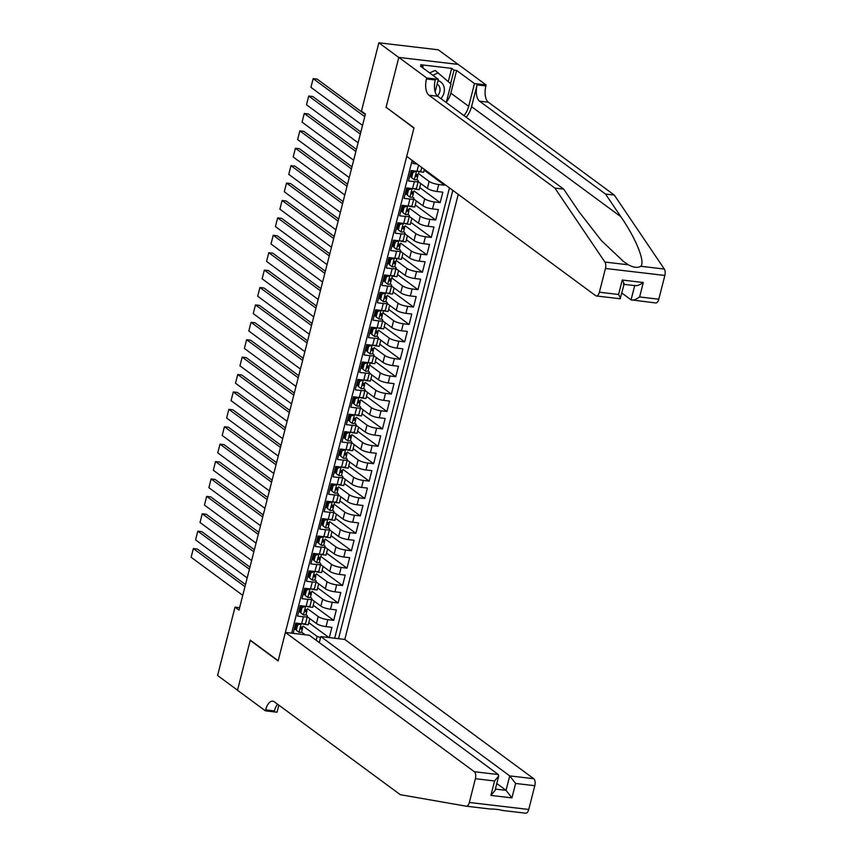 <?xml version="1.0" encoding="UTF-8"?>
<svg xmlns="http://www.w3.org/2000/svg" width="856" height="856" viewBox="0 0 856 856"><rect width="100%" height="100%" fill="white"/><g stroke="black" fill="none" stroke-linecap="round" stroke-linejoin="round"><path stroke-width="1.28" d="M319.277 642.546L320.797 636.597L344.797 639.432L458.238 194.366M458.056 64.382L438.272 49.798L378.855 42.8L361.446 111.12L365.426 114.051L238.984 610.114L235.004 607.172L217.585 675.491L237.519 690.182L250.273 640.149L278.179 660.714L413.94 128.1L386.538 107.588M413.469 161.356L412.913 163.56L417.129 164.052M418.552 165.112L417 171.211L411.137 170.526L408.473 180.969L414.336 181.654L412.56 188.62A7.383 1.723 14.3 0 0 416.53 188.095L418.306 181.13A7.383 1.723 -165.7 0 1 414.336 181.654M412.56 188.62L406.707 187.924L404.043 198.367L409.896 199.063L408.13 206.018A7.383 1.723 14.3 0 0 412.1 205.494L413.865 198.539A7.383 1.723 -165.7 0 1 409.896 199.063M408.13 206.018L402.267 205.333L399.602 215.776L405.466 216.461L403.69 223.427A7.383 1.723 14.3 0 0 407.659 222.902L409.435 215.937A7.383 1.723 -165.7 0 1 405.466 216.461M403.69 223.427L397.826 222.742L395.162 233.185L401.025 233.87L399.249 240.836A7.383 1.723 14.3 0 0 403.219 240.311L404.995 233.346A7.383 1.723 -165.7 0 1 401.025 233.87M399.249 240.836L393.396 240.14L390.732 250.583L396.596 251.279L394.819 258.234A7.383 1.723 14.3 0 0 398.789 257.709L400.565 250.755A7.383 1.723 -165.7 0 1 396.596 251.279M394.819 258.234L388.956 257.549L386.291 267.992L392.155 268.677L390.379 275.643A7.383 1.723 14.3 0 0 394.349 275.118L396.125 268.153A7.383 1.723 -165.7 0 1 392.155 268.677M390.379 275.643L384.515 274.958L381.862 285.401L387.715 286.086L385.938 293.052A7.383 1.723 14.3 0 0 389.908 292.527L391.684 285.562A7.383 1.723 -165.7 0 1 387.715 286.086M385.938 293.052L380.085 292.356L377.421 302.799L383.285 303.495L381.509 310.46A7.383 1.723 14.3 0 0 385.478 309.925L387.254 302.971A7.383 1.723 -165.7 0 1 383.285 303.495M381.509 310.46L375.645 309.765L372.981 320.208L378.844 320.904L377.068 327.859A7.383 1.723 14.3 0 0 381.038 327.334L382.814 320.369A7.383 1.723 -165.7 0 1 378.844 320.904M377.068 327.859L371.204 327.174L368.551 337.617L374.404 338.302L372.638 345.268A7.383 1.723 14.3 0 0 376.597 344.743L378.373 337.778A7.383 1.723 -165.7 0 1 374.404 338.302M372.638 345.268L366.775 344.572L364.11 355.015L369.974 355.711L368.198 362.677A7.383 1.723 14.3 0 0 372.167 362.142L373.944 355.187A7.383 1.723 -165.7 0 1 369.974 355.711M368.198 362.677L362.334 361.981L359.67 372.424L365.533 373.12L363.757 380.075A7.383 1.723 14.3 0 0 367.727 379.55L369.503 372.585A7.383 1.723 -165.7 0 1 365.533 373.12M363.757 380.075L357.894 379.39L355.24 389.833L361.093 390.518L359.327 397.484A7.383 1.723 14.3 0 0 363.297 396.959L365.063 389.994A7.383 1.723 -165.7 0 1 361.093 390.518M359.327 397.484L353.464 396.788L350.8 407.231L356.663 407.927L354.887 414.893A7.383 1.723 14.3 0 0 358.857 414.358L360.633 407.403A7.383 1.723 -165.7 0 1 356.663 407.927M354.887 414.893L349.023 414.197L346.359 424.64L352.223 425.336L350.446 432.291A7.383 1.723 14.3 0 0 354.416 431.766L356.192 424.801A7.383 1.723 -165.7 0 1 352.223 425.336M350.446 432.291L344.594 431.606L341.929 442.049L347.793 442.734L346.017 449.7A7.383 1.723 14.3 0 0 349.986 449.175L351.763 442.21A7.383 1.723 -165.7 0 1 347.793 442.734M346.017 449.7L340.153 449.015L337.489 459.458L343.352 460.143L341.576 467.109A7.383 1.723 14.3 0 0 345.546 466.584L347.322 459.619A7.383 1.723 -165.7 0 1 343.352 460.143M341.576 467.109L335.713 466.413L333.059 476.856L338.912 477.552L337.136 484.507A7.383 1.723 14.3 0 0 341.105 483.982L342.882 477.027A7.383 1.723 -165.7 0 1 338.912 477.552M337.136 484.507L331.283 483.822L328.618 494.265L334.482 494.95L332.706 501.916A7.383 1.723 14.3 0 0 336.675 501.391L338.452 494.426A7.383 1.723 -165.7 0 1 334.482 494.95M332.706 501.916L326.842 501.231L324.178 511.674L330.041 512.359L328.265 519.325A7.383 1.723 14.3 0 0 332.235 518.8L334.011 511.835A7.383 1.723 -165.7 0 1 330.041 512.359M328.265 519.325L322.402 518.629L319.748 529.072L325.601 529.768L323.835 536.723A7.383 1.723 14.3 0 0 327.795 536.198L329.571 529.243A7.383 1.723 -165.7 0 1 325.601 529.768M323.835 536.723L317.972 536.038L315.308 546.481L321.171 547.166L319.395 554.132A7.383 1.723 14.3 0 0 323.365 553.607L325.141 546.642A7.383 1.723 -165.7 0 1 321.171 547.166M319.395 554.132L313.531 553.447L310.867 563.89L316.731 564.575L314.955 571.541A7.383 1.723 14.3 0 0 318.924 571.016L320.7 564.051A7.383 1.723 -165.7 0 1 316.731 564.575M314.955 571.541L309.091 570.845L306.437 581.288L312.29 581.984L310.525 588.949A7.383 1.723 14.3 0 0 314.494 588.414L316.26 581.459A7.383 1.723 -165.7 0 1 312.29 581.984M310.525 588.949L304.661 588.254L301.997 598.697L307.86 599.393L306.084 606.348A7.383 1.723 14.3 0 0 310.054 605.823L311.83 598.858A7.383 1.723 -165.7 0 1 307.86 599.393M306.084 606.348L300.221 605.663L297.556 616.106L303.42 616.791A7.383 1.723 14.3 0 0 307.39 616.267A7.383 1.723 14.3 0 0 306.651 615.197L305.966 614.694M328.982 637.57L308.791 622.676M329.293 637.602L331.914 627.32L326.05 626.635A7.383 1.723 14.3 0 1 316.442 623.521L307.261 616.759M307.539 608.691L318.218 616.555A7.383 1.723 14.3 0 0 327.827 619.669L333.69 620.354L313.232 605.278M333.69 620.354L336.355 609.911L330.491 609.226A7.383 1.723 14.3 0 1 320.882 606.112L311.702 599.35M316.142 581.952L325.312 588.714A7.383 1.723 14.3 0 0 334.931 591.817L340.784 592.513L338.131 602.956L317.662 587.869M320.572 564.543L329.753 571.305A7.383 1.723 14.3 0 0 339.361 574.419L345.225 575.104L342.56 585.547L322.102 570.46M325.013 547.134L334.193 553.896A7.383 1.723 14.3 0 0 343.802 557.01L349.665 557.695L347.001 568.138L326.543 553.062M329.453 529.725L338.623 536.498A7.383 1.723 14.3 0 0 348.242 539.601L354.095 540.297L351.431 550.74L330.972 535.653M333.883 512.327L343.063 519.089A7.383 1.723 14.3 0 0 352.672 522.192L358.536 522.888L355.871 533.331L335.413 518.244M338.323 494.918L347.504 501.68A7.383 1.723 14.3 0 0 357.113 504.794L362.976 505.479L360.312 515.922L339.843 500.846M342.764 477.509L351.934 484.282A7.383 1.723 14.3 0 0 361.542 487.385L367.406 488.081L364.742 498.524L344.283 483.437M347.194 460.111L356.374 466.873A7.383 1.723 14.3 0 0 365.983 469.976L371.846 470.672L369.182 481.115L348.724 466.028M351.634 442.702L360.804 449.464A7.383 1.723 14.3 0 0 370.423 452.578L376.276 453.263L373.623 463.706L353.154 448.619M356.064 425.293L365.245 432.066A7.383 1.723 14.3 0 0 374.853 435.169L380.717 435.865L378.052 446.308L357.594 431.221M360.504 407.895L369.685 414.657A7.383 1.723 14.3 0 0 379.294 417.76L385.157 418.456L382.493 428.899L362.035 413.812M364.945 390.486L374.115 397.248A7.383 1.723 14.3 0 0 383.734 400.362L389.587 401.047L386.933 411.49L366.464 396.403M369.375 373.077L378.555 379.85A7.383 1.723 14.3 0 0 388.164 382.953L394.028 383.638L391.363 394.081L370.905 379.005M373.815 355.679L382.996 362.441A7.383 1.723 14.3 0 0 392.604 365.544L398.468 366.24L395.804 376.683L375.345 361.596M378.256 338.27L387.426 345.032A7.383 1.723 14.3 0 0 397.045 348.146L402.898 348.831L400.234 359.274L379.775 344.187M382.685 320.861L391.866 327.623A7.383 1.723 14.3 0 0 401.475 330.737L407.338 331.422L404.674 341.865L384.216 326.789M387.126 303.463L396.307 310.225A7.383 1.723 14.3 0 0 405.915 313.328L411.779 314.024L409.115 324.467L388.645 309.38M391.567 286.054L400.736 292.816A7.383 1.723 14.3 0 0 410.345 295.93L416.209 296.615L413.544 307.058L393.086 291.971M395.996 268.645L405.177 275.407A7.383 1.723 14.3 0 0 414.786 278.521L420.649 279.206L417.985 289.649L397.526 274.573M400.437 251.236L409.607 258.009A7.383 1.723 14.3 0 0 419.226 261.112L425.079 261.808L422.425 272.251L401.956 257.164M404.867 233.838L414.047 240.6A7.383 1.723 14.3 0 0 423.656 243.703L429.519 244.399L426.855 254.842L406.397 239.755M409.307 216.429L418.488 223.191A7.383 1.723 14.3 0 0 428.096 226.305L433.96 226.99L431.296 237.433L410.837 222.357M413.748 199.02L422.918 205.793A7.383 1.723 14.3 0 0 432.537 208.896L438.39 209.592L435.736 220.035L415.267 204.948M418.177 181.622L427.358 188.384A7.383 1.723 14.3 0 0 436.967 191.487L442.83 192.183L440.166 202.626L419.708 187.539M444.799 184.457L444.606 185.217L424.148 170.13M418.306 181.13A7.383 1.723 -165.7 0 0 417.568 180.06L416.883 179.557M411.03 175.234L410.11 174.56M413.865 198.539A7.383 1.723 -165.7 0 0 413.138 197.469L412.442 196.955M406.589 192.643L405.669 191.969M409.435 215.937A7.383 1.723 -165.7 0 0 408.697 214.867L408.012 214.364M402.16 210.052L401.239 209.367M404.995 233.346A7.383 1.723 -165.7 0 0 404.257 232.276L403.572 231.773M397.719 227.45L396.799 226.776M400.565 250.755A7.383 1.723 -165.7 0 0 399.827 249.685L399.142 249.171M393.279 244.859L392.358 244.185M396.125 268.153A7.383 1.723 -165.7 0 0 395.386 267.083L394.702 266.58M388.849 262.268L387.929 261.583M391.684 285.562A7.383 1.723 -165.7 0 0 390.957 284.492L390.261 283.989M384.408 279.666L383.488 278.992M387.254 302.971A7.383 1.723 -165.7 0 0 386.516 301.9L385.831 301.387M379.968 297.075L379.048 296.401M382.814 320.369A7.383 1.723 -165.7 0 0 382.076 319.309L381.391 318.796M375.538 314.484L374.618 313.799M378.373 337.778A7.383 1.723 -165.7 0 0 377.646 336.708L376.95 336.205M371.097 331.882L370.177 331.208M373.944 355.187A7.383 1.723 -165.7 0 0 373.205 354.117L372.52 353.614M366.668 349.291L365.747 348.617M369.503 372.585A7.383 1.723 -165.7 0 0 368.765 371.525L368.08 371.012M362.227 366.7L361.307 366.015M365.063 389.994A7.383 1.723 -165.7 0 0 364.335 388.924L363.64 388.421M357.787 384.109L356.866 383.424M360.633 407.403A7.383 1.723 -165.7 0 0 359.895 406.333L359.21 405.83M353.357 401.507L352.437 400.833M356.192 424.801A7.383 1.723 -165.7 0 0 355.454 423.741L354.769 423.228M348.916 418.916L347.996 418.242M351.763 442.21A7.383 1.723 -165.7 0 0 351.024 441.14L350.339 440.637M344.476 436.325L343.556 435.64M347.322 459.619A7.383 1.723 -165.7 0 0 346.584 458.549L345.899 458.046M340.046 453.723L339.126 453.049M342.882 477.027A7.383 1.723 -165.7 0 0 342.154 475.957L341.458 475.444M335.606 471.132L334.685 470.458M338.452 494.426A7.383 1.723 -165.7 0 0 337.713 493.356L337.029 492.853M331.165 488.541L330.245 487.856M334.011 511.835A7.383 1.723 -165.7 0 0 333.273 510.765L332.588 510.262M326.735 505.939L325.815 505.265M329.571 529.243A7.383 1.723 -165.7 0 0 328.843 528.173L328.148 527.66M322.295 523.348L321.375 522.674M325.141 546.642A7.383 1.723 -165.7 0 0 324.403 545.572L323.718 545.069M317.865 540.757L316.945 540.072M320.7 564.051A7.383 1.723 -165.7 0 0 319.962 562.981L319.277 562.478M313.424 558.155L312.504 557.481M316.26 581.459A7.383 1.723 -165.7 0 0 315.532 580.389L314.837 579.876M308.984 575.564L308.064 574.89M311.83 598.858A7.383 1.723 -165.7 0 0 311.092 597.798L310.407 597.285M304.554 592.973L303.634 592.288M412.153 160.393L291.65 633.173M338.537 638.694L452.813 190.364M418.456 173.554L429.134 181.419L427.358 188.384M414.015 190.952L424.694 198.827L422.918 205.793M409.585 208.361L420.264 216.236L418.488 223.191M405.145 225.77L415.823 233.635L414.047 240.6M400.704 243.168L411.383 251.043L409.607 258.009M396.275 260.577L406.953 268.452L405.177 275.407M391.834 277.986L402.513 285.851L400.736 292.816M387.404 295.384L398.072 303.259L396.307 310.225M382.964 312.793L393.642 320.668L391.866 327.623M378.523 330.202L389.202 338.067L387.426 345.032M374.093 347.611L384.761 355.475L382.996 362.441M369.653 365.009L380.332 372.884L378.555 379.85M365.212 382.418L375.891 390.293L374.115 397.248M360.783 399.827L371.461 407.691L369.685 414.657M356.342 417.225L367.021 425.1L365.245 432.066M351.902 434.634L362.58 442.509L360.804 449.464M347.472 452.043L358.15 459.907L356.374 466.873M343.031 469.441L353.71 477.316L351.934 484.282M338.601 486.85L349.269 494.725L347.504 501.68M334.161 504.259L344.84 512.123L343.063 519.089M329.721 521.657L340.399 529.532L338.623 536.498M325.291 539.066L335.959 546.941L334.193 553.896M320.85 556.475L331.529 564.339L329.753 571.305M316.41 573.873L327.088 581.748L325.312 588.714M311.98 591.282L322.659 599.157L320.882 606.112M300.114 610.371L299.193 609.697M334.675 638.234L449.464 187.892M444.606 185.217L438.743 184.532A7.383 1.723 -165.7 0 1 429.134 181.419M440.166 202.626L434.302 201.93A7.383 1.723 -165.7 0 1 424.694 198.827M435.736 220.035L429.873 219.339A7.383 1.723 -165.7 0 1 420.264 216.236M431.296 237.433L425.432 236.748A7.383 1.723 -165.7 0 1 415.823 233.635M426.855 254.842L421.002 254.146A7.383 1.723 -165.7 0 1 411.383 251.043M422.425 272.251L416.562 271.555A7.383 1.723 -165.7 0 1 406.953 268.452M417.985 289.649L412.121 288.964A7.383 1.723 -165.7 0 1 402.513 285.851M413.544 307.058L407.691 306.373A7.383 1.723 -165.7 0 1 398.072 303.259M409.115 324.467L403.251 323.771A7.383 1.723 -165.7 0 1 393.642 320.668M404.674 341.865L398.81 341.18A7.383 1.723 -165.7 0 1 389.202 338.067M400.234 359.274L394.381 358.589A7.383 1.723 -165.7 0 1 384.761 355.475M395.804 376.683L389.94 375.987A7.383 1.723 -165.7 0 1 380.332 372.884M391.363 394.081L385.5 393.396A7.383 1.723 -165.7 0 1 375.891 390.293M386.933 411.49L381.07 410.805A7.383 1.723 -165.7 0 1 371.461 407.691M382.493 428.899L376.629 428.203A7.383 1.723 -165.7 0 1 367.021 425.1M378.052 446.308L372.2 445.612A7.383 1.723 -165.7 0 1 362.58 442.509M373.623 463.706L367.759 463.021A7.383 1.723 -165.7 0 1 358.15 459.907M369.182 481.115L363.319 480.419A7.383 1.723 -165.7 0 1 353.71 477.316M364.742 498.524L358.889 497.828A7.383 1.723 -165.7 0 1 349.269 494.725M360.312 515.922L354.448 515.237A7.383 1.723 -165.7 0 1 344.84 512.123M355.871 533.331L350.008 532.635A7.383 1.723 -165.7 0 1 340.399 529.532M351.431 550.74L345.578 550.044A7.383 1.723 -165.7 0 1 335.959 546.941M347.001 568.138L341.137 567.453A7.383 1.723 -165.7 0 1 331.529 564.339M342.56 585.547L336.697 584.862A7.383 1.723 -165.7 0 1 327.088 581.748M338.131 602.956L332.267 602.26A7.383 1.723 -165.7 0 1 322.659 599.157M293.169 633.344L295.791 623.061L301.644 623.757A7.383 1.723 14.3 0 0 305.613 623.232L307.39 616.267M305.143 634.756L301.526 632.103M295.673 627.78L294.753 627.106M316.153 640.245L317.127 636.436L320.551 637.538M303.099 626.1L317.127 636.436M386.035 107.535L398.789 57.491L378.855 42.8M239.594 607.717L235.004 607.172M309.819 618.642L308.256 624.773L303.58 624.217M314.259 601.233L312.697 607.364L308.021 606.818M318.689 583.835L317.127 589.966L312.451 589.41M323.129 566.426L321.567 572.557L316.891 572.001M327.57 549.017L326.008 555.148L321.332 554.602M332 531.619L330.437 537.75L325.762 537.194M336.44 514.21L334.878 520.341L330.202 519.785M340.881 496.801L339.318 502.932L334.643 502.386M345.31 479.392L343.748 485.523L339.072 484.978M349.751 461.994L348.189 468.125L343.513 467.569M354.191 444.585L352.629 450.716L347.943 450.17M358.621 427.176L357.059 433.307L352.383 432.762M363.062 409.778L361.5 415.909L356.824 415.353M367.502 392.369L365.929 398.5L361.253 397.954M371.932 374.96L370.37 381.091L365.694 380.546M376.373 357.562L374.81 363.693L370.134 363.137M380.802 340.153L379.24 346.284L374.564 345.728M385.243 322.744L383.681 328.875L379.005 328.33M389.683 305.346L388.121 311.477L383.445 310.921M394.113 287.937L392.551 294.068L387.875 293.512M398.554 270.528L396.991 276.659L392.315 276.114M402.994 253.13L401.432 259.261L396.745 258.705M407.424 235.721L405.862 241.852L401.186 241.296M411.864 218.312L410.302 224.443L405.626 223.898M416.305 200.903L414.732 207.034L410.056 206.489M420.735 183.505L419.173 189.636L414.497 189.08M424.341 169.37L423.613 172.227L418.937 171.681M417 171.211A7.383 1.723 14.3 0 0 420.97 170.686L421.783 167.487M301.087 623.692L297.62 624.987L296.294 630.209L299.054 632.327A4.89 1.134 14.3 0 0 301.612 631.963A4.89 1.134 14.3 0 0 301.612 631.899L302.425 628.721M299.054 632.327L296.294 630.209M296.197 625.725A11.727 2.728 14.3 0 0 295.224 625.265M242.751 595.337L191.145 557.288L193.36 548.589L197.372 549.06L245.501 584.541M244.977 586.638L193.36 548.589M297.62 624.987L296.583 624.217L295.256 629.438M296.583 624.217L298.744 623.414M302.981 626.571L302.992 626.506A4.89 1.134 -165.7 0 1 302.981 626.571A4.89 1.134 -165.7 0 1 301.537 626.999L301.002 629.085A4.89 1.134 14.3 0 0 302.446 628.657A4.89 1.134 14.3 0 0 302.457 628.593L302.489 626.902M440.926 98.611A12.005 10.133 126.4 0 0 441.172 98.333A12.005 10.133 126.4 0 0 438.026 80.624M437.405 95.99A8.218 6.934 126.4 0 0 437.823 95.519A8.218 6.934 126.4 0 0 437.502 84.305A8.218 6.934 126.4 0 0 437.149 84.059M429.616 72.899L435.169 70.47L450.984 83.984L446.244 102.538M432.804 75.253L438.358 72.824M502.14 810.418L525.702 813.2A5.543 2.675 96.7 0 1 525.627 813.189L502.14 810.418C499.647 809.573 495.506 809.091 489.707 808.963L466.36 806.213M277.59 704.221A12.926 6.249 -83.3 0 0 274.434 710.919L265.638 709.881A12.926 6.249 -83.3 0 1 272.732 701.16A12.926 6.249 -83.3 0 1 274.327 701.813L400.287 794.678L466.22 806.192A5.543 2.675 -83.3 0 0 466.285 806.202L489.707 808.963M285.39 632.434L474.32 771.716L498.331 774.552L309.39 635.259L285.39 632.434L278.114 660.971L250.209 640.406L237.497 690.268L265.403 710.844L277.044 712.213L278.842 705.141M344.797 639.432L533.737 778.714A5.543 2.675 96.7 0 1 534.797 785.701L515.612 783.443L511.931 797.888L490.895 795.406L494.575 780.961L475.39 778.703L469.334 802.468L528.74 809.466A5.543 2.675 96.7 0 1 525.702 813.2M534.797 785.701L528.74 809.466M320.797 636.597L509.727 775.889L533.737 778.714M265.638 709.881L265.403 710.844M466.285 806.202A5.543 2.675 -83.3 0 0 469.334 802.468M475.39 778.703A5.543 2.675 -83.3 0 0 474.32 771.716M496.801 783.518L506.046 790.334L509.727 775.889L515.612 783.443M511.931 797.888L506.046 790.334L495.378 789.082M490.895 795.406L495.025 790.484L498.706 776.039L498.331 774.552M494.575 780.961L498.706 776.039M466.188 117.251A24.054 20.298 126.4 0 0 471.549 106.658L477.092 84.894L485.887 85.932L486.122 84.969L458.228 64.403L398.81 57.406L386.099 107.278L414.004 127.844L406.728 156.391L595.669 295.673A5.543 2.675 -83.3 0 0 596.354 295.962A5.543 2.675 -83.3 0 0 599.393 292.217L605.449 268.463A5.543 2.675 -83.3 0 0 604.914 262.054L554.902 188.095L428.942 95.23A12.926 6.249 96.7 0 1 426.47 78.934L426.716 77.971L398.81 57.406M554.902 188.095L563.697 189.123L579.03 211.806L601.308 240.483L623.607 261.594L628.411 264.814C633.526 267.596 637.667 268.089 640.834 266.28C645.381 261.85 635.944 238.46 620.857 216.729L605.524 194.055L479.563 101.19A12.926 6.249 96.7 0 1 477.092 84.894M621.82 293.03L631.075 299.846L634.703 285.594M605.524 194.055L614.319 195.093L488.359 102.228A12.926 6.249 96.7 0 1 485.887 85.932M426.47 78.934L435.265 79.972A12.926 6.249 96.7 0 0 437.737 96.268L563.697 189.123M599.393 292.217L618.578 294.475L622.259 280.03L643.295 282.512L639.614 296.957L658.799 299.215L664.855 275.461L605.449 268.463M640.834 266.28L664.331 269.051L614.319 195.093M426.716 77.971L438.358 79.351L420.499 66.18L423.067 66.49L422.725 67.827M448.287 81.609L451.668 68.373L420.671 64.724L423.067 66.49M451.668 68.373L454.055 70.139L456.623 70.438L474.481 83.599L486.122 84.969M463.963 115.603A20.779 17.537 126.4 0 0 468.692 106.315L474.481 83.599M438.358 79.351L435.158 91.913M664.331 269.051A5.543 2.675 96.7 0 1 664.855 275.461M658.799 299.215A5.543 2.675 96.7 0 1 655.76 302.96L631.075 299.846C632.905 300.617 635.751 299.654 639.614 296.957M456.623 70.438L450.834 93.154A20.779 17.537 -53.6 0 1 446.351 102.132M450.609 83.663L454.055 70.139M618.578 294.475C620.525 297.856 620.889 299.204 619.669 298.509M624.077 284.171L620.183 298.765L596.354 295.962M622.259 280.03C624.206 283.411 624.57 284.748 623.35 284.064M643.295 282.512C639.432 285.209 636.586 286.171 634.756 285.401M305.528 606.283L302.061 607.578L300.724 612.8L303.495 614.918A4.89 1.134 14.3 0 0 306.041 614.555A4.89 1.134 14.3 0 0 306.052 614.501L306.865 611.312M303.495 614.918L300.724 612.8M300.638 608.316A11.727 2.728 14.3 0 0 299.664 607.856M247.191 577.939L195.585 539.89L197.8 531.18L201.813 531.662L249.941 567.143M249.406 569.229L197.8 531.18M302.061 607.578L301.023 606.818L299.686 612.04M301.023 606.818L303.185 606.005M307.422 609.162L307.432 609.098A4.89 1.134 -165.7 0 1 307.422 609.162A4.89 1.134 -165.7 0 1 305.977 609.59L305.442 611.676A4.89 1.134 14.3 0 0 306.887 611.248A4.89 1.134 14.3 0 0 306.897 611.195L306.93 609.504M309.968 588.875L306.491 590.169L305.164 595.391L307.935 597.509A4.89 1.134 14.3 0 0 310.482 597.156A4.89 1.134 14.3 0 0 310.493 597.092L311.306 593.904M307.935 597.509L305.164 595.391M305.078 590.918A11.727 2.728 14.3 0 0 304.094 590.458M251.632 560.53L200.015 522.481L202.23 513.782L206.253 514.253L254.382 549.734M253.847 551.831L202.23 513.782M306.491 590.169L305.453 589.41L304.126 594.631M305.453 589.41L307.614 588.607M311.851 591.764L311.862 591.699A4.89 1.134 -165.7 0 1 311.851 591.764A4.89 1.134 -165.7 0 1 310.407 592.181L309.883 594.278A4.89 1.134 14.3 0 0 311.327 593.85A4.89 1.134 14.3 0 0 311.327 593.786L311.37 592.095M314.398 571.476L310.931 572.771L309.605 577.993L312.365 580.111A4.89 1.134 14.3 0 0 314.912 579.747A4.89 1.134 14.3 0 0 314.922 579.683L315.736 576.495M312.365 580.111L309.605 577.993M309.508 573.509A11.727 2.728 14.3 0 0 308.535 573.049M256.062 543.121L204.456 505.072L206.671 496.373L210.683 496.844L258.812 532.325M258.277 534.422L206.671 496.373M310.931 572.771L309.893 572.001L308.567 577.222M309.893 572.001L312.055 571.198M316.292 574.355L316.303 574.29A4.89 1.134 -165.7 0 1 316.292 574.355A4.89 1.134 -165.7 0 1 314.848 574.783L314.312 576.869A4.89 1.134 14.3 0 0 315.757 576.441A4.89 1.134 14.3 0 0 315.768 576.377L315.8 574.686M318.839 554.067L315.372 555.362L314.034 560.584L316.806 562.702A4.89 1.134 14.3 0 0 319.352 562.338A4.89 1.134 14.3 0 0 319.363 562.285L320.176 559.096M316.806 562.702L314.034 560.584M313.949 556.1A11.727 2.728 14.3 0 0 312.975 555.64M260.502 525.723L208.885 487.674L211.111 478.964L215.124 479.446L263.252 514.927M262.717 517.013L211.111 478.964M315.372 555.362L314.334 554.592L312.996 559.813M314.334 554.592L316.495 553.789M320.733 556.946L321.417 554.249L320.733 556.882A4.89 1.134 -165.7 0 1 320.733 556.946A4.89 1.134 -165.7 0 1 319.288 557.374L318.753 559.46A4.89 1.134 14.3 0 0 320.197 559.032A4.89 1.134 14.3 0 0 320.208 558.979L320.24 557.288M323.268 536.659L319.802 537.953L318.475 543.175L321.235 545.293A4.89 1.134 14.3 0 0 323.793 544.94A4.89 1.134 14.3 0 0 323.803 544.876L324.606 541.688M321.235 545.293L318.475 543.175M318.379 538.702A11.727 2.728 14.3 0 0 317.405 538.242M264.932 508.314L213.326 470.265L215.541 461.566L219.564 462.037L267.693 497.518M267.158 499.615L215.541 461.566M319.802 537.953L318.764 537.194L317.437 542.415M318.764 537.194L320.925 536.391M325.162 539.537L325.173 539.483A4.89 1.134 -165.7 0 1 325.162 539.537A4.89 1.134 -165.7 0 1 323.718 539.965L323.194 542.062A4.89 1.134 14.3 0 0 324.638 541.634A4.89 1.134 14.3 0 0 324.638 541.57L324.681 539.879M327.709 519.26L324.242 520.544L322.905 525.766L325.676 527.885A4.89 1.134 14.3 0 0 328.223 527.531A4.89 1.134 14.3 0 0 328.233 527.467L329.046 524.279M325.676 527.885L322.905 525.766M322.819 521.293A11.727 2.728 14.3 0 0 321.845 520.833M269.373 490.905L217.766 452.856L219.981 444.157L223.994 444.628L272.122 480.109M271.587 482.206L219.981 444.157M324.242 520.544L323.204 519.785L321.877 525.006M323.204 519.785L325.366 518.982M329.603 522.139L329.614 522.074A4.89 1.134 -165.7 0 1 329.603 522.139A4.89 1.134 -165.7 0 1 328.158 522.567L327.623 524.653A4.89 1.134 14.3 0 0 329.068 524.225A4.89 1.134 14.3 0 0 329.079 524.161L329.111 522.47M332.149 501.851L328.672 503.146L327.345 508.368L330.116 510.486A4.89 1.134 14.3 0 0 332.663 510.123A4.89 1.134 14.3 0 0 332.674 510.069L333.487 506.88M330.116 510.486L327.345 508.368M327.26 503.884A11.727 2.728 14.3 0 0 326.286 503.424M273.813 473.496L222.196 435.458L224.422 426.748L228.434 427.219L276.563 462.711M276.028 464.797L224.422 426.748M328.672 503.146L327.645 502.376L326.307 507.597M327.645 502.376L329.806 501.573M334.717 502.033L334.043 504.666A4.89 1.134 -165.7 0 1 334.043 504.73A4.89 1.134 -165.7 0 1 332.599 505.158L332.064 507.244A4.89 1.134 14.3 0 0 333.508 506.816A4.89 1.134 14.3 0 0 333.519 506.763L333.551 505.061M336.579 484.443L333.112 485.737L331.786 490.959L334.546 493.077A4.89 1.134 14.3 0 0 337.104 492.724A4.89 1.134 14.3 0 0 337.104 492.66L337.917 489.471M334.546 493.077L331.786 490.959M331.689 486.486A11.727 2.728 14.3 0 0 330.716 486.026M278.243 456.098L226.637 418.049L228.852 409.35L232.864 409.821L281.003 445.302M280.468 447.388L228.852 409.35M333.112 485.737L332.075 484.978L330.748 490.199M332.075 484.978L334.236 484.164M338.473 487.321L338.484 487.267A4.89 1.134 -165.7 0 1 338.473 487.321A4.89 1.134 -165.7 0 1 337.029 487.749L336.504 489.846A4.89 1.134 14.3 0 0 337.938 489.418A4.89 1.134 14.3 0 0 337.949 489.354L337.981 487.663M341.02 467.044L337.553 468.328L336.215 473.55L338.987 475.669A4.89 1.134 14.3 0 0 341.533 475.315A4.89 1.134 14.3 0 0 341.544 475.251L342.357 472.063M338.987 475.669L336.215 473.55M336.13 469.077A11.727 2.728 14.3 0 0 335.156 468.617M282.683 438.689L231.077 400.64L233.292 391.941L237.305 392.412L285.433 427.893M284.898 429.99L233.292 391.941M337.553 468.328L336.515 467.569L335.188 472.79M336.515 467.569L338.676 466.766M342.914 469.923L342.924 469.858A4.89 1.134 -165.7 0 1 342.914 469.923A4.89 1.134 -165.7 0 1 341.469 470.351L340.934 472.437A4.89 1.134 14.3 0 0 342.379 472.009A4.89 1.134 14.3 0 0 342.389 471.945L342.421 470.254M345.46 449.635L341.983 450.93L340.656 456.152L343.427 458.27A4.89 1.134 14.3 0 0 345.974 457.906A4.89 1.134 14.3 0 0 345.985 457.853L346.798 454.664M343.427 458.27L340.656 456.152M340.57 451.668A11.727 2.728 14.3 0 0 339.586 451.208M287.124 421.28L235.507 383.242L237.733 374.532L241.745 375.003L289.874 410.484M289.339 412.581L237.733 374.532M341.983 450.93L340.955 450.16L339.618 455.381M340.955 450.16L343.106 449.357M347.343 452.514L347.354 452.45A4.89 1.134 -165.7 0 1 347.343 452.514A4.89 1.134 -165.7 0 1 345.91 452.942L345.375 455.028A4.89 1.134 14.3 0 0 346.819 454.6A4.89 1.134 14.3 0 0 346.83 454.536L346.862 452.845M349.89 432.226L346.423 433.521L345.096 438.743L347.857 440.861A4.89 1.134 14.3 0 0 350.414 440.508A4.89 1.134 14.3 0 0 350.414 440.444L351.228 437.255M347.857 440.861L345.096 438.743M345 434.26A11.727 2.728 14.3 0 0 344.026 433.81M291.554 403.882L239.948 365.833L242.162 357.134L246.175 357.605L294.304 393.086M293.779 395.172L242.162 357.134M346.423 433.521L345.385 432.762L344.059 437.983M345.385 432.762L347.547 431.948M351.784 435.105L351.795 435.051A4.89 1.134 -165.7 0 1 351.784 435.105A4.89 1.134 -165.7 0 1 350.339 435.533L349.804 437.619A4.89 1.134 14.3 0 0 351.249 437.202A4.89 1.134 14.3 0 0 351.26 437.138L351.292 435.447M354.33 414.828L350.864 416.112L349.526 421.334L352.298 423.453A4.89 1.134 14.3 0 0 354.844 423.099A4.89 1.134 14.3 0 0 354.855 423.035L355.668 419.847M352.298 423.453L349.526 421.334M349.441 416.861A11.727 2.728 14.3 0 0 348.467 416.401M295.994 386.473L244.388 348.424L246.603 339.725L250.615 340.196L298.744 375.677M298.209 377.774L246.603 339.725M350.864 416.112L349.826 415.353L348.488 420.574M349.826 415.353L351.987 414.55M356.224 417.707L356.235 417.642A4.89 1.134 -165.7 0 1 356.224 417.707A4.89 1.134 -165.7 0 1 354.78 418.135L354.245 420.221A4.89 1.134 14.3 0 0 355.689 419.793A4.89 1.134 14.3 0 0 355.7 419.729L355.732 418.038M358.771 397.419L355.294 398.714L353.967 403.936L356.738 406.054A4.89 1.134 14.3 0 0 359.285 405.69A4.89 1.134 14.3 0 0 359.295 405.626L360.109 402.448M356.738 406.054L353.967 403.936M353.881 399.452A11.727 2.728 14.3 0 0 352.897 398.992M300.435 369.064L248.818 331.015L251.033 322.316L255.056 322.787L303.185 358.268M302.65 360.365L251.033 322.316M355.294 398.714L354.256 397.944L352.929 403.165M354.256 397.944L356.417 397.141M360.654 400.298L360.665 400.234A4.89 1.134 -165.7 0 1 360.654 400.298A4.89 1.134 -165.7 0 1 359.21 400.726L358.685 402.812A4.89 1.134 14.3 0 0 360.13 402.384A4.89 1.134 14.3 0 0 360.13 402.32L360.173 400.629M363.201 380.01L359.734 381.305L358.407 386.527L361.168 388.645A4.89 1.134 14.3 0 0 363.725 388.292A4.89 1.134 14.3 0 0 363.725 388.228L364.538 385.04M361.168 388.645L358.407 386.527M358.311 382.044A11.727 2.728 14.3 0 0 357.337 381.594M304.864 351.666L253.258 313.617L255.473 304.907L259.486 305.389L307.614 340.87M307.079 342.956L255.473 304.907M359.734 381.305L358.696 380.546L357.369 385.767M358.696 380.546L360.858 379.732M365.095 382.889L365.105 382.835A4.89 1.134 -165.7 0 1 365.095 382.889A4.89 1.134 -165.7 0 1 363.65 383.317L363.115 385.403A4.89 1.134 14.3 0 0 364.56 384.975A4.89 1.134 14.3 0 0 364.57 384.922L364.603 383.231M367.641 362.602L364.175 363.896L362.837 369.118L365.608 371.237A4.89 1.134 14.3 0 0 368.155 370.883A4.89 1.134 14.3 0 0 368.166 370.819L368.979 367.631M365.608 371.237L362.837 369.118M362.751 364.645A11.727 2.728 14.3 0 0 361.778 364.185M309.305 334.257L257.688 296.208L259.914 287.509L263.926 287.98L312.055 323.461M311.52 325.558L259.914 287.509M364.175 363.896L363.137 363.137L361.799 368.358M363.137 363.137L365.298 362.334M369.535 365.491L370.22 362.784L369.535 365.426A4.89 1.134 -165.7 0 1 369.535 365.491A4.89 1.134 -165.7 0 1 368.091 365.919L367.556 368.005A4.89 1.134 14.3 0 0 369 367.577A4.89 1.134 14.3 0 0 369.011 367.513L369.043 365.822M372.071 345.203L368.604 346.498L367.278 351.72L370.038 353.838A4.89 1.134 14.3 0 0 372.595 353.475A4.89 1.134 14.3 0 0 372.606 353.41L373.409 350.232M370.038 353.838L367.278 351.72M367.181 347.236A11.727 2.728 14.3 0 0 366.208 346.776M313.735 316.848L262.129 278.799L264.344 270.1L268.367 270.571L316.495 306.052M315.96 308.149L264.344 270.1M368.604 346.498L367.566 345.728L366.24 350.949M367.566 345.728L369.728 344.925M373.965 348.082L373.976 348.018A4.89 1.134 -165.7 0 1 373.965 348.082A4.89 1.134 -165.7 0 1 372.52 348.51L371.996 350.596A4.89 1.134 14.3 0 0 373.441 350.168A4.89 1.134 14.3 0 0 373.441 350.104L373.484 348.413M376.512 327.795L373.045 329.089L371.707 334.311L374.479 336.429A4.89 1.134 14.3 0 0 377.025 336.066A4.89 1.134 14.3 0 0 377.036 336.012L377.849 332.824M374.479 336.429L371.707 334.311M371.622 329.828A11.727 2.728 14.3 0 0 370.648 329.367M318.175 299.45L266.569 261.401L268.784 252.691L272.796 253.173L320.925 288.654M320.39 290.74L268.784 252.691M373.045 329.089L372.007 328.33L370.68 333.551M372.007 328.33L374.168 327.516M378.406 330.673L378.416 330.609A4.89 1.134 -165.7 0 1 378.406 330.673A4.89 1.134 -165.7 0 1 376.961 331.101L376.426 333.187A4.89 1.134 14.3 0 0 377.87 332.759A4.89 1.134 14.3 0 0 377.881 332.706L377.913 331.015M380.952 310.386L377.485 311.68L376.148 316.902L378.919 319.02A4.89 1.134 14.3 0 0 381.466 318.667A4.89 1.134 14.3 0 0 381.476 318.603L382.29 315.415M378.919 319.02L376.148 316.902M376.062 312.429A11.727 2.728 14.3 0 0 375.089 311.969M322.616 282.041L270.999 243.992L273.225 235.293L277.237 235.764L325.366 271.245M324.831 273.342L273.225 235.293M377.485 311.68L376.447 310.921L375.11 316.142M376.447 310.921L378.609 310.118M382.846 313.275L383.531 310.567L382.846 313.21A4.89 1.134 -165.7 0 1 382.846 313.275A4.89 1.134 -165.7 0 1 381.401 313.692L380.867 315.789A4.89 1.134 14.3 0 0 382.311 315.361A4.89 1.134 14.3 0 0 382.322 315.297L382.354 313.606M385.382 292.987L381.915 294.282L380.588 299.504L383.349 301.622A4.89 1.134 14.3 0 0 385.906 301.259A4.89 1.134 14.3 0 0 385.906 301.194L386.719 298.006M383.349 301.622L380.588 299.504M380.492 295.02A11.727 2.728 14.3 0 0 379.518 294.56M327.046 264.632L275.439 226.583L277.654 217.884L281.667 218.355L329.806 253.836M329.271 255.933L277.654 217.884M381.915 294.282L380.877 293.512L379.55 298.733M380.877 293.512L383.039 292.709M387.276 295.866L387.286 295.802A4.89 1.134 -165.7 0 1 387.276 295.866A4.89 1.134 -165.7 0 1 385.831 296.294L385.307 298.38A4.89 1.134 14.3 0 0 386.741 297.952A4.89 1.134 14.3 0 0 386.752 297.888L386.784 296.197M389.822 275.579L386.356 276.873L385.018 282.095L387.789 284.213A4.89 1.134 14.3 0 0 390.336 283.85A4.89 1.134 14.3 0 0 390.347 283.796L391.16 280.608M387.789 284.213L385.018 282.095M384.933 277.611A11.727 2.728 14.3 0 0 383.959 277.151M331.486 247.234L279.88 209.185L282.095 200.475L286.107 200.957L334.236 236.438M333.701 238.524L282.095 200.475M386.356 276.873L385.318 276.103L383.991 281.324M385.318 276.103L387.479 275.3M392.39 275.76L391.727 278.393A4.89 1.134 -165.7 0 1 391.716 278.457A4.89 1.134 -165.7 0 1 390.272 278.885L389.737 280.971A4.89 1.134 14.3 0 0 391.181 280.543A4.89 1.134 14.3 0 0 391.192 280.49L391.224 278.799M394.263 258.17L390.785 259.464L389.459 264.686L392.23 266.805A4.89 1.134 14.3 0 0 394.776 266.451A4.89 1.134 14.3 0 0 394.787 266.387L395.6 263.199M392.23 266.805L389.459 264.686M389.373 260.213A11.727 2.728 14.3 0 0 388.399 259.753M335.927 229.825L284.31 191.776L286.535 183.077L290.548 183.548L338.676 219.029M338.141 221.126L286.535 183.077M390.785 259.464L389.758 258.705L388.421 263.926M389.758 258.705L391.909 257.902M396.831 258.351L396.157 260.994A4.89 1.134 -165.7 0 1 396.157 261.048A4.89 1.134 -165.7 0 1 394.712 261.476L394.177 263.573A4.89 1.134 14.3 0 0 395.622 263.145A4.89 1.134 14.3 0 0 395.633 263.081L395.665 261.39M398.693 240.771L395.226 242.055L393.899 247.277L396.66 249.396A4.89 1.134 14.3 0 0 399.217 249.043A4.89 1.134 14.3 0 0 399.217 248.978L400.03 245.79M396.66 249.396L393.899 247.277M393.803 242.804A11.727 2.728 14.3 0 0 392.829 242.344M340.356 212.416L288.75 174.367L290.965 165.668L294.978 166.139L343.106 201.62M342.582 203.717L290.965 165.668M395.226 242.055L394.188 241.296L392.861 246.517M394.188 241.296L396.349 240.493M400.587 243.65L400.597 243.586A4.89 1.134 -165.7 0 1 400.587 243.65A4.89 1.134 -165.7 0 1 399.142 244.078L398.607 246.164A4.89 1.134 14.3 0 0 400.052 245.736A4.89 1.134 14.3 0 0 400.062 245.672L400.094 243.981M403.133 223.363L399.666 224.657L398.329 229.879L401.1 231.997A4.89 1.134 14.3 0 0 403.647 231.634A4.89 1.134 14.3 0 0 403.658 231.58L404.471 228.392M401.1 231.997L398.329 229.879M398.243 225.396A11.727 2.728 14.3 0 0 397.27 224.935M344.797 195.008L293.191 156.969L295.406 148.259L299.418 148.73L347.547 184.222M347.012 186.308L295.406 148.259M399.666 224.657L398.629 223.887L397.291 229.108M398.629 223.887L400.79 223.084M405.027 226.241L405.038 226.177A4.89 1.134 -165.7 0 1 405.027 226.241A4.89 1.134 -165.7 0 1 403.583 226.669L403.048 228.755A4.89 1.134 14.3 0 0 404.492 228.327A4.89 1.134 14.3 0 0 404.503 228.274L404.535 226.573M407.574 205.954L404.096 207.248L402.769 212.47L405.541 214.589A4.89 1.134 14.3 0 0 408.087 214.235A4.89 1.134 14.3 0 0 408.098 214.171L408.911 210.983M405.541 214.589L402.769 212.47M402.684 207.997A11.727 2.728 14.3 0 0 401.699 207.537M349.237 177.609L297.62 139.56L299.846 130.861L303.859 131.332L351.987 166.813M351.452 168.9L299.846 130.861M404.096 207.248L403.058 206.489L401.732 211.71M403.058 206.489L405.22 205.675M409.457 208.832L409.468 208.778A4.89 1.134 -165.7 0 1 409.457 208.832A4.89 1.134 -165.7 0 1 408.012 209.26L407.488 211.357A4.89 1.134 14.3 0 0 408.933 210.929A4.89 1.134 14.3 0 0 408.933 210.865L408.975 209.174M412.004 188.555L408.537 189.839L407.21 195.061L409.971 197.18A4.89 1.134 14.3 0 0 412.528 196.827A4.89 1.134 14.3 0 0 412.528 196.762L413.341 193.574M409.971 197.18L407.21 195.061M407.114 190.588A11.727 2.728 14.3 0 0 406.14 190.128M353.667 160.2L302.061 122.151L304.276 113.452L308.288 113.923L356.417 149.404M355.893 151.501L304.276 113.452M408.537 189.839L407.499 189.08L406.172 194.301M407.499 189.08L409.66 188.277M413.897 191.434L413.908 191.37A4.89 1.134 -165.7 0 1 413.897 191.434A4.89 1.134 -165.7 0 1 412.453 191.862L411.918 193.948A4.89 1.134 14.3 0 0 413.362 193.52A4.89 1.134 14.3 0 0 413.373 193.456L413.405 191.765M416.444 171.147L412.977 172.441L411.64 177.663L414.411 179.781A4.89 1.134 14.3 0 0 416.958 179.418A4.89 1.134 14.3 0 0 416.968 179.364L417.781 176.176M414.411 179.781L411.64 177.663M411.554 173.179A11.727 2.728 14.3 0 0 410.58 172.719M358.108 142.791L306.491 104.753L308.716 96.043L312.729 96.514L360.858 131.995M360.323 134.092L308.716 96.043M412.977 172.441L411.939 171.671L410.602 176.892M411.939 171.671L414.101 170.868M418.338 174.025L419.023 171.328L418.338 173.961A4.89 1.134 -165.7 0 1 418.338 174.025A4.89 1.134 -165.7 0 1 416.893 174.453L416.358 176.539A4.89 1.134 14.3 0 0 417.803 176.111A4.89 1.134 14.3 0 0 417.814 176.047L417.846 174.357M362.537 125.393L310.931 87.344L313.146 78.645L317.169 79.116L365.298 114.597M364.763 116.684L313.146 78.645M318.218 616.555L316.442 623.521M327.827 619.669L326.05 626.635M438.743 184.532L436.967 191.487M434.302 201.93L432.537 208.896M429.873 219.339L428.096 226.305M425.432 236.748L423.656 243.703M421.002 254.146L419.226 261.112M416.562 271.555L414.786 278.521M412.121 288.964L410.345 295.93M407.691 306.373L405.915 313.328M403.251 323.771L401.475 330.737M398.81 341.18L397.045 348.146M394.381 358.589L392.604 365.544M389.94 375.987L388.164 382.953M385.5 393.396L383.734 400.362M381.07 410.805L379.294 417.76M376.629 428.203L374.853 435.169M372.2 445.612L370.423 452.578M367.759 463.021L365.983 469.976M363.319 480.419L361.542 487.385M358.889 497.828L357.113 504.794M354.448 515.237L352.672 522.192M350.008 532.635L348.242 539.601M345.578 550.044L343.802 557.01M341.137 567.453L339.361 574.419M336.697 584.862L334.931 591.817M332.267 602.26L330.491 609.226M303.42 616.791L301.644 623.757M301.173 623.703L298.99 632.274M620.857 216.729L471.549 106.658M479.563 101.19L488.359 102.228M437.737 96.268L428.942 95.23M604.914 262.054L628.411 264.814M450.834 93.154L468.692 106.315M305.613 606.294L303.42 614.865M310.043 588.885L307.86 597.456M314.484 571.487L312.301 580.058M318.924 554.078L316.731 562.649M323.354 536.669L321.171 545.24M327.795 519.271L325.612 527.842M332.224 501.862L330.041 510.433M336.665 484.453L334.482 493.024M341.105 467.044L338.923 475.615M345.535 449.646L343.352 458.217M349.976 432.237L347.793 440.808M354.416 414.828L352.223 423.399M358.846 397.43L356.663 406.001M363.286 380.021L361.104 388.592M367.727 362.612L365.533 371.183M372.157 345.214L369.974 353.785M376.597 327.805L374.414 336.376M381.027 310.396L378.844 318.967M385.468 292.998L383.285 301.569M389.908 275.589L387.725 284.16M394.338 258.18L392.155 266.751M398.778 240.782L396.596 249.353M403.219 223.373L401.036 231.944M407.649 205.964L405.466 214.535M412.089 188.566L409.906 197.137M416.53 171.157L414.336 179.728M301.612 631.963L302.446 628.657M635.612 285.701L624.035 284.342M306.041 614.555L306.887 611.248M310.482 597.156L311.327 593.85M314.912 579.747L315.757 576.441M319.352 562.338L320.197 559.032M323.793 544.94L324.638 541.634M328.223 527.531L329.068 524.225M332.663 510.123L333.508 506.816M334.043 504.73L334.728 502.033M337.104 492.724L337.938 489.418M341.533 475.315L342.379 472.009M345.974 457.906L346.819 454.6M350.414 440.508L351.249 437.202M354.844 423.099L355.689 419.793M359.285 405.69L360.13 402.384M363.725 388.292L364.56 384.975M368.155 370.883L369 367.577M372.595 353.475L373.441 350.168M377.025 336.066L377.87 332.759M381.466 318.667L382.311 315.361M385.906 301.259L386.741 297.952M390.336 283.85L391.181 280.543M391.716 278.457L392.401 275.76M394.776 266.451L395.622 263.145M396.157 261.048L396.842 258.351M399.217 249.043L400.052 245.736M403.647 231.634L404.492 228.327M408.087 214.235L408.933 210.929M412.528 196.827L413.362 193.52M416.958 179.418L417.803 176.111"/></g></svg>
